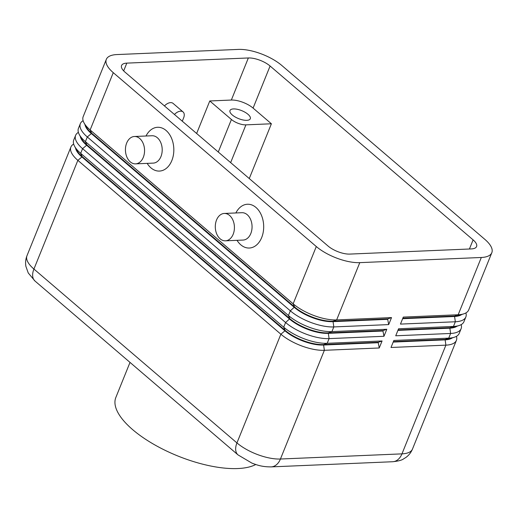 <?xml version="1.0" encoding="UTF-8"?>
<svg xmlns="http://www.w3.org/2000/svg" width="518" height="518" viewBox="0 0 518 518"><rect width="100%" height="100%" fill="white"/><g stroke="black" fill="none" stroke-linecap="round" stroke-linejoin="round"><path stroke-width="0.78" d="M461.791 314.491A29.034 11.344 -158 0 1 454.331 316.504L402.635 318.7M83.113 120.694A32.874 12.846 22 0 0 80.342 123.653A32.874 12.846 22 0 0 80.07 124.579A32.874 12.846 22 0 0 87.302 136.966L290.32 310.826A32.874 12.846 22 0 0 311.324 322.63A32.874 12.846 22 0 0 333.806 326.929L388.694 324.598L391.53 317.586L336.642 319.917A32.874 12.846 -158 0 1 314.161 315.611A32.874 12.846 -158 0 1 293.149 303.813L90.132 129.953L113.274 72.669A32.874 12.846 -158 0 1 106.048 60.289A32.874 12.846 -158 0 1 106.319 59.356A32.874 12.846 -158 0 1 116.828 54.571L238.364 49.411A32.874 12.846 -158 0 1 260.845 53.717A32.874 12.846 -158 0 1 281.85 65.514L484.867 239.381A32.874 12.846 -158 0 1 492.1 251.761A32.874 12.846 -158 0 1 491.828 252.693L468.68 309.971A32.874 12.846 -158 0 1 463.759 313.863A32.874 12.846 -158 0 1 458.171 314.756L403.289 317.087L400.453 324.1L455.341 321.769A32.874 12.846 22 0 0 465.85 316.984A32.874 12.846 22 0 0 466.122 316.058A32.874 12.846 22 0 0 465.915 312.93M457.07 326.178A29.034 11.344 -158 0 1 449.611 328.192L397.915 330.387M465.85 316.984L463.96 321.659A32.874 12.846 -158 0 1 459.039 325.55A32.874 12.846 -158 0 1 453.451 326.444L398.562 328.775L395.733 335.787L450.615 333.462A32.874 12.846 22 0 0 461.124 328.671A32.874 12.846 22 0 0 461.402 327.745A32.874 12.846 22 0 0 461.188 324.618M452.35 337.872A29.034 11.344 -158 0 1 444.884 339.879L393.194 342.074M461.124 328.671L459.239 333.346A32.874 12.846 -158 0 1 454.312 337.237A32.874 12.846 -158 0 1 448.73 338.137L393.842 340.468L391.006 347.481L445.894 345.15A32.874 12.846 22 0 0 456.403 340.365A32.874 12.846 22 0 0 456.675 339.432A32.874 12.846 22 0 0 456.468 336.311M84.991 124.676A29.034 11.344 22 0 0 91.369 133.573L294.386 307.439A29.034 11.344 22 0 0 312.943 317.858A29.034 11.344 22 0 0 332.802 321.659L387.684 319.334L388.694 324.598M391.53 317.586L387.872 318.861L332.99 321.192L336.642 319.917L359.783 262.639A32.874 12.846 -158 0 1 337.302 258.333A32.874 12.846 -158 0 1 316.291 246.536L293.149 303.813L294.574 306.967L91.556 133.107A29.034 11.344 -158 0 1 86.15 126.839L84.02 122.857A32.874 12.846 -158 0 1 82.906 117.567A32.874 12.846 -158 0 1 83.178 116.641L106.319 59.356M78.393 132.381A32.874 12.846 22 0 0 75.622 135.34A32.874 12.846 22 0 0 75.35 136.266A32.874 12.846 22 0 0 82.576 148.653L285.593 322.52A32.874 12.846 22 0 0 306.604 334.317A32.874 12.846 22 0 0 329.085 338.617L383.967 336.292L386.804 329.273L331.921 331.604A32.874 12.846 -158 0 1 309.44 327.305A32.874 12.846 -158 0 1 288.429 315.501L85.412 141.641L87.302 136.966L91.369 133.573L91.556 133.107L90.132 129.953A32.874 12.846 -158 0 1 84.02 122.857M386.804 329.273L383.152 330.555L328.27 332.886L331.921 331.604L333.806 326.929L332.99 321.192A29.034 11.344 -158 0 1 313.131 317.392A29.034 11.344 -158 0 1 294.574 306.967L290.32 310.826L288.429 315.501L289.847 318.661L86.83 144.794A29.034 11.344 -158 0 1 81.43 138.533L79.293 134.55A32.874 12.846 -158 0 1 78.179 129.254A32.874 12.846 -158 0 1 78.458 128.328L80.342 123.653M73.666 144.069A32.874 12.846 22 0 0 70.901 147.034A32.874 12.846 22 0 0 70.623 147.96A32.874 12.846 22 0 0 77.855 160.347L280.873 334.207A32.874 12.846 22 0 0 301.877 346.005A32.874 12.846 22 0 0 324.365 350.31L379.247 347.979L382.083 340.967L327.195 343.298A32.874 12.846 -158 0 1 304.714 338.992A32.874 12.846 -158 0 1 283.702 327.195L80.685 153.328A32.874 12.846 -158 0 1 74.573 146.238A32.874 12.846 -158 0 1 73.459 140.948A32.874 12.846 -158 0 1 73.731 140.015L75.622 135.34M80.271 136.363A29.034 11.344 22 0 0 86.642 145.267L289.659 319.127A29.034 11.344 22 0 0 308.216 329.552A29.034 11.344 22 0 0 328.075 333.352L382.964 331.021L383.967 336.292M382.083 340.967L378.431 342.243L323.543 344.574A29.034 11.344 -158 0 1 303.684 340.773A29.034 11.344 -158 0 1 285.127 330.348L82.109 156.488L80.685 153.328L82.576 148.653L86.642 145.267L86.83 144.794L85.412 141.641A32.874 12.846 -158 0 1 79.293 134.55M393.382 341.608L445.079 339.413L445.894 345.15L401.968 453.865A16.434 11.467 87.6 0 1 395.04 461.279A16.434 11.467 87.6 0 1 392.683 461.732C398.18 461.149 401.761 460.237 403.431 458.987L406.021 457.362C408.935 455.205 411.085 452.441 412.477 449.074A32.874 12.846 -158 0 1 401.968 453.865L280.439 459.019L324.365 350.31L323.543 344.574L327.195 343.298L329.085 338.617L328.27 332.886A29.034 11.344 -158 0 1 308.411 329.085A29.034 11.344 -158 0 1 289.847 318.661L285.593 322.52L283.702 327.195L285.127 330.348L284.939 330.814A29.034 11.344 22 0 0 303.496 341.239A29.034 11.344 22 0 0 323.355 345.04L378.237 342.709L379.247 347.979M75.544 148.057A29.034 11.344 22 0 0 81.922 156.954L82.109 156.488A29.034 11.344 -158 0 1 76.709 150.22L74.573 146.238M230.652 162.62L245.914 124.857A10.956 4.28 -158 0 1 238.416 123.42A10.956 4.28 -158 0 1 231.416 119.49L218.272 152.02M233.488 108.929A10.956 4.28 -158 0 1 245.182 112.335A10.956 4.28 -158 0 1 250.304 118.732A10.956 4.28 -158 0 1 246.801 120.331A10.956 4.28 -158 0 1 235.107 116.926A10.956 4.28 -158 0 1 229.986 110.528A10.956 4.28 -158 0 1 233.488 108.929M225.44 240.818L243.078 240.067A13.695 9.557 -92.4 0 0 251.819 229.888A13.695 9.557 -92.4 0 0 247.222 214.698A13.695 9.557 -92.4 0 0 241.919 212.704L224.275 213.448A13.695 9.557 -92.4 0 0 215.54 223.627A13.695 9.557 -92.4 0 0 220.137 238.824A13.695 9.557 -92.4 0 0 225.44 240.818A13.695 9.557 -92.4 0 0 234.175 230.639A13.695 9.557 -92.4 0 0 229.578 215.443A13.695 9.557 -92.4 0 0 224.275 213.448M235.871 212.956A21.911 15.294 87.6 0 1 255.937 207.433A21.911 15.294 87.6 0 1 261.694 237.535A21.911 15.294 87.6 0 1 240.825 244.839A21.911 15.294 87.6 0 1 237.03 240.326M134.415 136.493L152.059 135.748A13.695 9.557 87.6 0 1 157.362 137.743A13.695 9.557 87.6 0 1 161.959 152.933A13.695 9.557 87.6 0 1 153.218 163.112L135.58 163.863A13.695 9.557 87.6 0 1 130.277 161.869A13.695 9.557 87.6 0 1 125.68 146.672A13.695 9.557 87.6 0 1 134.415 136.493A13.695 9.557 87.6 0 1 139.718 138.487A13.695 9.557 87.6 0 1 144.315 153.684A13.695 9.557 87.6 0 1 135.58 163.863M146.011 136.001A21.911 15.294 87.6 0 1 166.077 130.478A21.911 15.294 87.6 0 1 171.834 160.58A21.911 15.294 87.6 0 1 150.965 167.884A21.911 15.294 87.6 0 1 147.17 163.371M130.012 362.406L115.844 397.468A79.442 31.041 22 0 0 132.653 429.636A79.442 31.041 22 0 0 255.769 464.516M471.335 248.925L349.799 254.085A16.434 6.423 -158 0 1 328.056 246.037L125.039 72.17A16.434 6.423 -158 0 1 121.562 65.514A16.434 6.423 -158 0 1 126.813 63.125L248.349 57.964A16.434 6.423 -158 0 1 270.092 66.013L473.109 239.879A16.434 6.423 -158 0 1 476.586 246.536A16.434 6.423 -158 0 1 471.335 248.925M174.436 114.478A8.217 4.934 -49.4 0 1 183.074 111.946A8.217 4.934 -49.4 0 1 183.612 117.942L182.291 121.206M164.452 105.925A8.217 4.934 -49.4 0 1 173.09 103.399L183.074 111.946M359.783 262.639L481.319 257.478L458.171 314.756L454.519 316.032A29.034 11.344 22 0 0 459.453 315.242L463.759 313.863M249.262 178.555L271.393 123.776L253.088 108.1A16.434 6.423 22 0 0 231.345 100.045L209.784 100.965L231.416 119.49M245.914 124.857L271.393 123.776M209.784 100.965L196.639 133.489M238.021 454.901L35.004 281.041A16.434 9.868 -49.4 0 1 33.366 278.833A16.434 9.868 -49.4 0 1 33.929 269.056L77.855 160.347L81.922 156.954L284.939 330.814L280.873 334.207L236.946 442.922A16.434 9.868 130.6 0 0 236.383 452.693A16.434 9.868 130.6 0 0 238.021 454.901L251.923 463.118C257.226 465.08 261.83 466.893 271.154 466.893A16.434 11.467 87.6 0 0 273.504 466.44A16.434 11.467 87.6 0 0 280.439 459.019A32.874 12.846 -158 0 1 257.958 454.72A32.874 12.846 -158 0 1 236.946 442.922L33.929 269.056A32.874 12.846 -158 0 1 26.703 256.675A32.874 12.846 -158 0 1 26.975 255.743L70.901 147.034M378.431 342.243L378.237 342.709M383.152 330.555L382.964 331.021M113.274 72.669L316.291 246.536M387.872 318.861L387.684 319.334M398.102 329.921L449.799 327.726L450.615 333.462L448.73 338.137L445.079 339.413A29.034 11.344 22 0 0 450.006 338.623L454.312 337.237M402.829 318.227L454.519 316.032L455.341 321.769L453.451 326.444L449.799 327.726A29.034 11.344 22 0 0 454.733 326.929L459.039 325.55M491.828 252.693A32.874 12.846 -158 0 1 481.319 257.478M473.109 239.879L469.418 249.009M270.092 66.013L253.088 108.1M248.349 57.964L231.345 100.045M126.813 63.125L123.679 70.888M392.683 461.732L271.154 466.893M35.004 281.041L28.237 272.947L25.9 266.388C25.252 262.749 25.615 259.201 26.975 255.743M412.477 449.074L456.403 340.365"/></g></svg>
